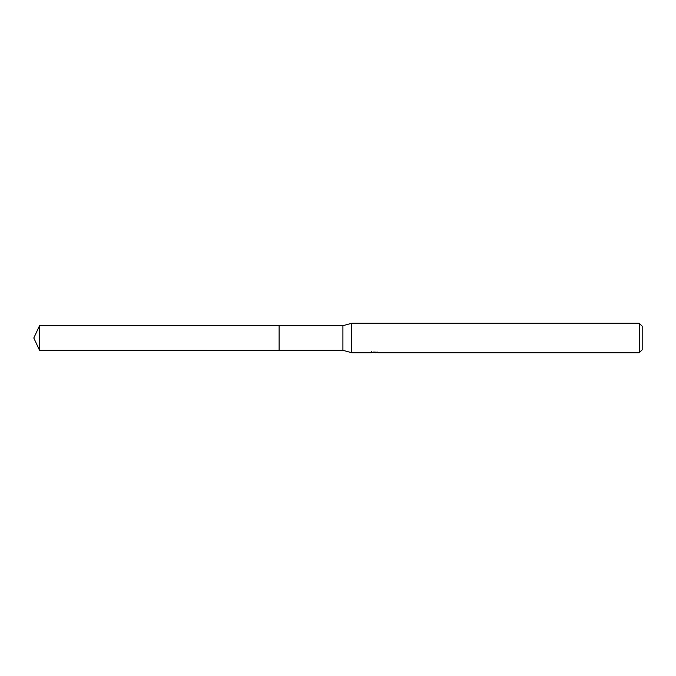 <?xml version="1.0" encoding="UTF-8"?>
<svg xmlns="http://www.w3.org/2000/svg" width="676" height="676" viewBox="0 0 676 676"><rect width="100%" height="100%" fill="white"/><g stroke="black" fill="none" stroke-linecap="round" stroke-linejoin="round"><path stroke-width="1.01" d="M371.361 351.706L371.259 352.72L351.74 352.72L342.909 350.312L279.12 350.32L279.12 325.68L342.909 325.688L351.74 323.28L639.259 323.28L642.2 326.221L642.2 349.779L639.259 352.72L377.833 352.72L377.774 352.052M279.129 350.312L279.129 325.688M342.909 350.312L342.909 325.688M351.74 352.72L351.74 323.28M377.774 352.492L374.563 352.576M376.27 352.72L375.577 352.72M639.259 352.72L639.259 323.28M371.361 352.686L376.862 352.441L372.155 352.441L373.684 352.052L381.18 352.483M381.788 352.559C376.887 352.593 376.887 352.627 381.788 352.678M39.546 350.312L39.546 325.688L279.12 325.671L279.12 350.329L39.546 350.312L33.8 338L39.546 325.688"/></g></svg>
